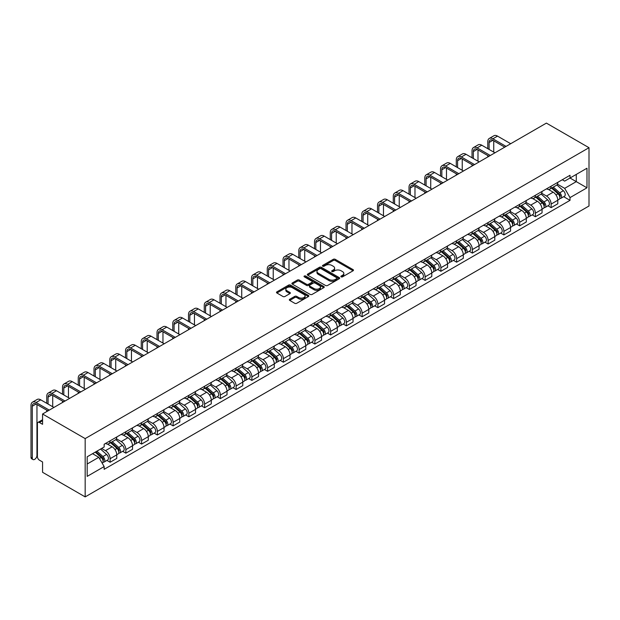 <?xml version="1.0" encoding="UTF-8"?>
<svg xmlns="http://www.w3.org/2000/svg" width="620" height="620" viewBox="0 0 620 620"><rect width="100%" height="100%" fill="white"/><g stroke="black" fill="none" stroke-linecap="round" stroke-linejoin="round"><path stroke-width="0.93" d="M341.155 276.846A0.984 0.566 0 0 0 342.542 276.846L353.067 270.769A1.403 0.806 0 0 0 353.478 270.196A1.403 0.806 0 0 0 353.067 269.623L335.234 259.323A1.403 0.806 0 0 0 333.25 259.323L322.718 265.406A0.984 0.566 0 0 0 322.431 265.802A0.984 0.566 0 0 0 322.718 266.205A0.984 0.566 0 0 0 324.105 266.205L325.469 265.414A4.487 2.588 0 0 1 331.808 265.414L333.297 266.274A4.487 2.588 0 0 1 334.614 268.111A4.487 2.588 0 0 1 333.297 269.94L331.933 270.723A0.984 0.566 0 0 0 331.646 271.126A0.984 0.566 0 0 0 331.933 271.529A0.984 0.566 0 0 0 333.32 271.529L334.684 270.738A4.487 2.588 0 0 1 341.031 270.738L342.511 271.599A4.487 2.588 0 0 1 343.829 273.428A4.487 2.588 0 0 1 342.511 275.257L341.155 276.047A0.984 0.566 0 0 0 340.868 276.45A0.984 0.566 0 0 0 341.155 276.846L341.155 276.047M289.742 299.266A1.403 0.806 0 0 0 289.331 299.832A1.403 0.806 0 0 0 289.742 300.406L294.748 303.296A1.403 0.806 0 0 0 296.724 303.296L308.419 296.546A1.403 0.806 0 0 0 308.83 295.972A1.403 0.806 0 0 0 308.419 295.399L290.586 285.099A1.403 0.806 0 0 0 288.602 285.099L276.908 291.849A1.403 0.806 0 0 0 276.497 292.423A1.403 0.806 0 0 0 276.908 292.997L282.953 296.492A1.403 0.806 0 0 0 284.937 296.492L289.935 293.601A1.403 0.806 0 0 0 290.346 293.028A1.403 0.806 0 0 0 289.935 292.454L286.944 290.726A3.751 2.162 0 0 1 285.843 289.191A3.751 2.162 0 0 1 288.161 287.192A3.751 2.162 0 0 1 292.245 287.665L303.986 294.446A3.751 2.162 0 0 1 305.087 295.972A3.751 2.162 0 0 1 302.769 297.972A3.751 2.162 0 0 1 298.685 297.507L296.724 296.376A1.403 0.806 0 0 0 294.748 296.376L289.742 299.266L289.742 300.406M85.173 438.596L42.563 413.997L546.39 123.109L589 147.707L85.173 438.596L85.173 496.891L589 206.003L589 147.707M325.57 285.502A1.403 0.806 0 0 0 327.546 285.502L339.241 278.752A1.403 0.806 0 0 0 339.651 278.178A1.403 0.806 0 0 0 339.241 277.605L321.408 267.305A1.403 0.806 0 0 0 319.424 267.305L307.729 274.055A1.403 0.806 0 0 0 307.319 274.629A1.403 0.806 0 0 0 307.729 275.203L325.57 285.502M304.699 277.062A0.984 0.566 0 0 1 305.699 277.194L305.699 276.032L323.834 286.502A1.403 0.806 0 0 1 324.245 287.076A1.403 0.806 0 0 1 323.834 287.649L312.139 294.399A1.403 0.806 0 0 1 310.155 294.399L292.315 284.099L297.321 281.232L297.321 280.07L292.315 282.953A1.403 0.806 0 0 0 291.904 283.526A1.403 0.806 0 0 0 292.315 284.099L292.315 282.953M297.321 281.232A1.403 0.806 0 0 1 299.305 281.232L299.305 280.07A1.403 0.806 0 0 0 297.321 280.07M299.305 280.07L306.536 284.247A1.403 0.806 0 0 0 308.52 284.247L311.844 282.325A1.403 0.806 0 0 0 312.255 281.751A1.403 0.806 0 0 0 311.844 281.185L304.312 276.83A0.984 0.566 0 0 1 304.025 276.435A0.984 0.566 0 0 1 304.629 275.908A0.984 0.566 0 0 1 305.699 276.032M42.563 413.997L42.563 424.312L39.432 422.507A2.852 1.651 -120 0 0 38.006 422.367A2.852 1.651 -120 0 0 37.409 423.669L37.409 456.669A2.852 1.651 -120 0 0 39.432 460.164L42.563 461.97L42.563 472.293L85.173 496.891M551.134 186.186A6.572 3.79 60 0 1 549.777 189.131L556.442 185.287A6.572 3.79 -120 0 0 557.798 182.334M541.679 193.254L546.491 196.036A6.572 3.79 60 0 1 551.134 204.081L557.798 200.237A6.572 3.79 -120 0 0 553.156 192.192L548.39 189.433M557.798 200.237L557.798 203.786L551.134 207.638L547.941 205.794M549.777 189.131A6.572 3.79 60 0 1 546.546 188.837M551.134 204.081L551.134 207.638M535.386 195.277A6.572 3.79 60 0 1 534.029 198.23L540.687 194.378A6.572 3.79 -120 0 0 542.05 191.433M532.192 214.884L535.386 216.729L542.05 212.885L542.05 209.328A6.572 3.79 -120 0 0 537.408 201.283L532.634 198.532M534.029 198.23A6.572 3.79 60 0 1 530.79 197.927M525.931 202.353L530.743 205.127A6.572 3.79 60 0 1 535.386 213.172L535.386 216.729M519.638 204.375A6.572 3.79 60 0 1 518.274 207.32L524.939 203.476A6.572 3.79 -120 0 0 526.295 200.524M516.437 223.983L519.638 225.827L526.303 221.976L526.303 218.418A6.572 3.79 -120 0 0 521.653 210.374L516.886 207.623M518.274 207.32A6.572 3.79 60 0 1 515.042 207.026M510.175 211.443L514.988 214.226A6.572 3.79 60 0 1 519.638 222.27L519.638 225.827M503.882 213.466A6.572 3.79 60 0 1 502.525 216.411L509.19 212.567A6.572 3.79 -120 0 0 510.547 209.622M500.689 233.074L503.882 234.918L510.547 231.074L510.547 227.517A6.572 3.79 -120 0 0 505.904 219.472L501.131 216.713M502.525 216.411A6.572 3.79 60 0 1 499.294 216.117M494.427 220.542L499.239 223.316A6.572 3.79 60 0 1 503.882 231.361L503.882 234.918M488.134 222.557A6.572 3.79 60 0 1 486.77 225.51L493.435 221.658A6.572 3.79 -120 0 0 494.799 218.713M484.941 242.164L488.134 244.009L494.799 240.165L494.799 236.608A6.572 3.79 -120 0 0 490.149 228.563L485.382 225.812M486.77 225.51A6.572 3.79 60 0 1 483.538 225.215M478.679 229.633L483.492 232.415A6.572 3.79 60 0 1 488.134 240.459L488.134 244.009M472.378 231.655A6.572 3.79 60 0 1 471.022 234.6L477.687 230.756A6.572 3.79 -120 0 0 479.043 227.804M469.185 251.263L472.386 253.107L479.043 249.256L479.043 245.706A6.572 3.79 -120 0 0 474.401 237.662L469.635 234.903M471.022 234.6A6.572 3.79 60 0 1 467.79 234.306M462.923 238.723L467.736 241.506A6.572 3.79 60 0 1 472.386 249.55L472.386 253.107M456.63 240.746A6.572 3.79 60 0 1 455.274 243.699L461.931 239.847A6.572 3.79 -120 0 0 463.295 236.902M453.437 260.353L456.63 262.198L463.295 258.354L463.295 254.797A6.572 3.79 -120 0 0 458.653 246.752L453.879 244.001M455.274 243.699A6.572 3.79 60 0 1 452.034 243.397M447.175 247.822L451.988 250.596A6.572 3.79 60 0 1 456.63 258.641L456.63 262.198M440.882 249.845A6.572 3.79 60 0 1 439.518 252.79L446.183 248.946A6.572 3.79 -120 0 0 447.547 245.993M437.681 269.452L440.882 271.297L447.547 267.445L447.547 263.887A6.572 3.79 -120 0 0 442.897 255.843L438.131 253.092M439.518 252.79A6.572 3.79 60 0 1 436.286 252.495M431.419 256.913L436.232 259.695A6.572 3.79 60 0 1 440.882 267.739L440.882 271.297M425.126 258.935A6.572 3.79 60 0 1 423.77 261.88L430.435 258.036A6.572 3.79 -120 0 0 431.791 255.091M421.933 278.543L425.126 280.387L431.791 276.543L431.791 272.986A6.572 3.79 -120 0 0 427.149 264.942L422.375 262.183M423.77 261.88A6.572 3.79 60 0 1 420.538 261.586M415.671 266.011L420.484 268.786A6.572 3.79 60 0 1 425.126 276.83L425.126 280.387M409.378 268.026A6.572 3.79 60 0 1 408.014 270.979L414.679 267.127A6.572 3.79 -120 0 0 416.043 264.182M406.185 287.633L409.378 289.478L416.043 285.634L416.043 282.077A6.572 3.79 -120 0 0 411.401 274.032L406.627 271.281M408.014 270.979A6.572 3.79 60 0 1 404.782 270.684M399.923 275.102L404.736 277.884A6.572 3.79 60 0 1 409.378 285.928L409.378 289.478M393.63 277.125A6.572 3.79 60 0 1 392.266 280.07L398.931 276.226A6.572 3.79 -120 0 0 400.288 273.273M390.429 296.732L393.63 298.577L400.288 294.725L400.288 291.168A6.572 3.79 -120 0 0 395.645 283.123L390.879 280.372M392.266 280.07A6.572 3.79 60 0 1 389.035 279.775M384.168 284.192L388.98 286.975A6.572 3.79 60 0 1 393.63 295.019L393.63 298.577M377.875 286.215A6.572 3.79 60 0 1 376.518 289.168L383.175 285.316A6.572 3.79 -120 0 0 384.54 282.371M374.681 305.823L377.875 307.667L384.54 303.823L384.54 300.266A6.572 3.79 -120 0 0 379.897 292.221L375.123 289.47M376.518 289.168A6.572 3.79 60 0 1 373.279 288.866M368.42 293.291L373.232 296.065A6.572 3.79 60 0 1 377.875 304.11L377.875 307.667M362.127 295.314A6.572 3.79 60 0 1 360.762 298.259L367.428 294.415A6.572 3.79 -120 0 0 368.792 291.462M358.933 314.921L362.127 316.766L368.792 312.914L368.792 309.357A6.572 3.79 -120 0 0 364.142 301.312L359.375 298.561M360.762 298.259A6.572 3.79 60 0 1 357.531 297.964M352.664 302.382L357.476 305.164A6.572 3.79 60 0 1 362.127 313.209L362.127 316.766M346.371 304.404A6.572 3.79 60 0 1 345.014 307.349L351.679 303.506A6.572 3.79 -120 0 0 353.036 300.553M343.178 324.012L346.371 325.856L353.036 322.005L353.036 318.455A6.572 3.79 -120 0 0 348.394 310.411L343.62 307.652M345.014 307.349A6.572 3.79 60 0 1 341.783 307.055M336.916 311.48L341.728 314.255A6.572 3.79 60 0 1 346.371 322.299L346.371 325.856M330.623 313.495A6.572 3.79 60 0 1 329.259 316.448L335.924 312.596A6.572 3.79 -120 0 0 337.288 309.651M327.43 333.103L330.623 334.947L337.288 331.103L337.288 327.546A6.572 3.79 -120 0 0 332.646 319.502L327.872 316.75M329.259 316.448A6.572 3.79 60 0 1 326.027 316.154M321.168 320.571L325.981 323.346A6.572 3.79 60 0 1 330.623 331.39L330.623 334.947M314.875 322.594A6.572 3.79 60 0 1 313.511 325.539L320.176 321.695A6.572 3.79 -120 0 0 321.532 318.742M311.674 342.201L314.875 344.046L321.532 340.194L321.532 336.637A6.572 3.79 -120 0 0 316.89 328.592L312.124 325.841M313.511 325.539A6.572 3.79 60 0 1 310.279 325.244M305.412 329.662L310.225 332.444A6.572 3.79 60 0 1 314.875 340.488L314.875 344.046M299.119 331.685A6.572 3.79 60 0 1 297.763 334.637L304.428 330.786A6.572 3.79 -120 0 0 305.784 327.841M295.926 351.292L299.119 353.137L305.784 349.293L305.784 345.735A6.572 3.79 -120 0 0 301.142 337.691L296.368 334.932M297.763 334.637A6.572 3.79 60 0 1 294.523 334.335M289.664 338.76L294.477 341.535A6.572 3.79 60 0 1 299.119 349.579L299.119 353.137M283.371 340.775A6.572 3.79 60 0 1 282.007 343.728L288.672 339.876A6.572 3.79 -120 0 0 290.036 336.931M280.178 360.383L283.371 362.227L290.036 358.383L290.036 354.826A6.572 3.79 -120 0 0 285.386 346.781L280.62 344.03M282.007 343.728A6.572 3.79 60 0 1 278.775 343.433M273.916 347.851L278.729 350.633A6.572 3.79 60 0 1 283.371 358.678L283.371 362.227M267.615 349.874A6.572 3.79 60 0 1 266.259 352.819L272.924 348.975A6.572 3.79 -120 0 0 274.28 346.022M264.422 369.481L267.615 371.326L274.28 367.474L274.28 363.925A6.572 3.79 -120 0 0 269.638 355.88L264.872 353.121M266.259 352.819A6.572 3.79 60 0 1 263.027 352.524M258.16 356.942L262.973 359.724A6.572 3.79 60 0 1 267.615 367.769L267.615 371.326M251.867 358.965A6.572 3.79 60 0 1 250.511 361.917L257.168 358.065A6.572 3.79 -120 0 0 258.532 355.121M248.674 378.572L251.867 380.417L258.532 376.572L258.532 373.015A6.572 3.79 -120 0 0 253.89 364.971L249.116 362.219M250.511 361.917A6.572 3.79 60 0 1 247.272 361.615M242.412 366.04L247.225 368.815A6.572 3.79 60 0 1 251.867 376.859L251.867 380.417M236.119 368.063A6.572 3.79 60 0 1 234.755 371.008L241.42 367.164A6.572 3.79 -120 0 0 242.776 364.211M232.919 387.671L236.119 389.515L242.784 385.663L242.784 382.106A6.572 3.79 -120 0 0 238.134 374.062L233.368 371.31M234.755 371.008A6.572 3.79 60 0 1 231.524 370.714M226.656 375.131L231.469 377.913A6.572 3.79 60 0 1 236.119 385.958L236.119 389.515M220.363 377.154A6.572 3.79 60 0 1 219.007 380.099L225.672 376.255A6.572 3.79 -120 0 0 227.029 373.31M217.171 396.761L220.363 398.606L227.029 394.762L227.029 391.204A6.572 3.79 -120 0 0 222.386 383.16L217.612 380.401M219.007 380.099A6.572 3.79 60 0 1 215.776 379.804M210.909 384.229L215.721 387.004A6.572 3.79 60 0 1 220.363 395.048L220.363 398.606M204.615 386.245A6.572 3.79 60 0 1 203.251 389.197L209.917 385.346A6.572 3.79 -120 0 0 211.281 382.401M201.422 405.852L204.615 407.696L211.281 403.853L211.281 400.295A6.572 3.79 -120 0 0 206.631 392.251L201.864 389.5M203.251 389.197A6.572 3.79 60 0 1 200.02 388.903M195.161 393.32L199.973 396.103A6.572 3.79 60 0 1 204.615 404.147L204.615 407.696M188.86 395.343A6.572 3.79 60 0 1 187.504 398.288L194.168 394.444A6.572 3.79 -120 0 0 195.525 391.491M185.667 414.95L188.86 416.795L195.525 412.943L195.525 409.394A6.572 3.79 -120 0 0 190.883 401.349L186.116 398.59M187.504 398.288A6.572 3.79 60 0 1 184.272 397.993M179.405 402.411L184.218 405.193A6.572 3.79 60 0 1 188.86 413.238L188.86 416.795M173.112 404.434A6.572 3.79 60 0 1 171.756 407.387L178.413 403.535A6.572 3.79 -120 0 0 179.777 400.59M169.919 424.041L173.112 425.886L179.777 422.042L179.777 418.485A6.572 3.79 -120 0 0 175.135 410.44L170.361 407.689M171.756 407.387A6.572 3.79 60 0 1 168.516 407.084M163.657 411.51L168.47 414.284A6.572 3.79 60 0 1 173.112 422.329L173.112 425.886M157.364 413.532A6.572 3.79 60 0 1 156 416.477L162.665 412.633A6.572 3.79 -120 0 0 164.029 409.68M154.163 433.14L157.364 434.984L164.029 431.132L164.029 427.575A6.572 3.79 -120 0 0 159.379 419.531L154.613 416.779M156 416.477A6.572 3.79 60 0 1 152.768 416.183M147.901 420.6L152.714 423.382A6.572 3.79 60 0 1 157.364 431.427L157.364 434.984M141.608 422.623A6.572 3.79 60 0 1 140.252 425.568L146.917 421.724A6.572 3.79 -120 0 0 148.273 418.779M138.415 442.231L141.608 444.075L148.273 440.231L148.273 436.674A6.572 3.79 -120 0 0 143.631 428.629L138.857 425.87M140.252 425.568A6.572 3.79 60 0 1 137.02 425.274M132.153 429.699L136.966 432.473A6.572 3.79 60 0 1 141.608 440.518L141.608 444.075M125.86 431.714A6.572 3.79 60 0 1 124.496 434.667L131.161 430.815A6.572 3.79 -120 0 0 132.525 427.87M122.667 451.321L125.86 453.166L132.525 449.322L132.525 445.764A6.572 3.79 -120 0 0 127.875 437.72L123.109 434.969M124.496 434.667A6.572 3.79 60 0 1 121.264 434.372M116.405 438.789L121.218 441.572A6.572 3.79 60 0 1 125.86 449.616L125.86 453.166M110.112 440.812A6.572 3.79 60 0 1 108.748 443.757L115.413 439.913A6.572 3.79 -120 0 0 116.769 436.961M106.911 460.42L110.112 462.264L116.769 458.413L116.769 454.863A6.572 3.79 -120 0 0 112.127 446.811L107.361 444.06M108.748 443.757A6.572 3.79 60 0 1 105.516 443.463M101.626 448.446L105.462 450.663A6.572 3.79 60 0 1 110.112 458.707L110.112 462.264M562.293 179.746L564.665 181.11L586.977 168.229L576.275 174.406L576.275 181.637L564.665 188.341L557.434 184.163M87.188 464.008L98.797 457.304L104.152 466.573L87.188 476.369L87.188 456.785L104.152 446.989L104.152 444.253L570.02 175.282L570.02 178.025L586.977 187.814L570.02 197.609L564.665 188.341M586.977 168.229L586.977 187.814M104.152 466.573L104.152 469.317L570.02 200.353L570.02 197.609M98.797 457.304L92.543 453.693M563.696 196.695L570.02 200.353M341.543 276.985L342.511 276.427A4.487 2.588 0 0 0 343.829 274.598L343.829 273.428M334.614 268.111L334.614 269.274A4.487 2.588 0 0 1 333.297 271.103L332.328 271.669M353.067 269.623L353.067 270.769L335.234 260.493A1.403 0.806 0 0 0 333.25 260.493L323.113 266.344M339.225 278.76L321.408 268.476A1.403 0.806 0 0 0 319.424 268.476L307.745 275.21M336.769 278.582A0.984 0.566 0 0 0 337.055 278.178A0.984 0.566 0 0 0 336.769 277.776L321.106 268.739A0.984 0.566 0 0 0 319.719 268.739L318.285 269.568A4.487 2.588 0 0 0 316.967 271.397A4.487 2.588 0 0 0 318.285 273.226L328.988 279.411A4.487 2.588 0 0 0 335.327 279.411L336.769 278.582L336.769 279.744A0.984 0.566 0 0 0 337.055 279.341L337.055 278.178M316.967 271.397L316.967 272.56A4.487 2.588 0 0 0 318.285 274.397L318.285 273.226M336.769 279.744L335.327 280.573A4.487 2.588 0 0 1 328.988 280.573L318.285 274.397M299.305 281.232L306.536 285.409A1.403 0.806 0 0 0 308.52 285.409L311.844 283.495A1.403 0.806 0 0 0 312.255 282.922L312.255 281.751M305.699 277.194L323.81 287.657M314.046 288.579A3.751 2.162 0 0 0 318.13 289.044A3.751 2.162 0 0 0 320.447 287.045A3.751 2.162 0 0 0 319.346 285.518L315.208 283.131A1.403 0.806 0 0 0 313.232 283.131L309.907 285.045A1.403 0.806 0 0 0 309.496 285.619A1.403 0.806 0 0 0 309.907 286.192L314.046 288.579L314.046 289.742A3.751 2.162 0 0 0 318.13 290.214A3.751 2.162 0 0 0 320.447 288.215L320.447 287.045M309.496 285.619L309.496 286.781A1.403 0.806 0 0 0 309.907 287.354L309.907 286.192M314.046 289.742L309.907 287.354M305.087 295.972L305.087 297.135A3.751 2.162 0 0 1 302.769 299.142A3.751 2.162 0 0 1 298.685 298.67L296.724 297.538A1.403 0.806 0 0 0 294.748 297.538L289.757 300.421M285.843 289.191L285.843 290.362A3.751 2.162 0 0 0 286.944 291.888L286.944 290.726M289.935 292.454L289.935 293.601L286.944 291.888M308.419 295.399L308.419 296.546L290.586 286.269A1.403 0.806 0 0 0 288.602 286.269L276.923 293.012M551.591 188.085L558.008 193.812A3.573 2.062 60 0 1 559.132 199.33L557.798 200.097M551.761 188.24L554.784 189.983M552.242 187.713L559.38 194.083A1.713 0.992 60 0 1 559.922 196.734A1.713 0.992 60 0 1 559.767 196.796M553.311 187.093L559.728 192.82A3.573 2.062 60 0 1 560.844 198.338A3.573 2.062 60 0 1 559.767 198.454M556.884 184.946L563.363 190.72A3.573 2.062 60 0 1 564.479 196.245L560.844 198.338M489.095 149.428L489.095 142.492A5.355 3.092 60 0 1 490.203 140.042A5.355 3.092 60 0 1 492.877 140.306L504.742 147.157M510.702 143.716L497.527 136.113A7.208 4.162 -120 0 0 493.915 135.757L489.273 138.438A7.208 4.162 -120 0 0 487.777 141.74L487.777 148.676M506.052 146.398L492.877 138.795A7.208 4.162 -120 0 0 489.273 138.438M487.777 155.55L487.777 156.953M493.737 152.109L493.737 140.802M535.843 197.175L542.26 202.903A3.573 2.062 60 0 1 543.384 208.429L542.05 209.196M536.013 197.331L539.036 199.074M536.486 196.804L543.632 203.174A1.713 0.992 60 0 1 544.166 205.825A1.713 0.992 60 0 1 544.011 205.887M537.556 196.191L543.972 201.919A3.573 2.062 60 0 1 545.096 207.437A3.573 2.062 60 0 1 544.019 207.553M541.136 194.037L547.607 199.818A3.573 2.062 60 0 1 548.731 205.336L545.096 207.437M520.087 206.274L526.512 212.001A3.573 2.062 60 0 1 527.628 217.519L526.295 218.287M520.257 206.421L523.28 208.165M520.738 205.902L527.884 212.272A1.713 0.992 60 0 1 528.418 214.923A1.713 0.992 60 0 1 528.263 214.985M521.808 205.282L528.225 211.009A3.573 2.062 60 0 1 529.348 216.527A3.573 2.062 60 0 1 528.271 216.644M525.388 203.135L531.859 208.909A3.573 2.062 60 0 1 532.983 214.427L529.348 216.527M473.339 158.526L473.339 151.59A5.355 3.092 60 0 1 474.447 149.133A5.355 3.092 60 0 1 477.129 149.405L488.994 156.248M494.946 152.815L481.771 145.204A7.208 4.162 -120 0 0 478.167 144.847L473.525 147.529A7.208 4.162 -120 0 0 472.029 150.831L472.029 157.767M490.304 155.496L477.129 147.886A7.208 4.162 -120 0 0 473.525 147.529M472.029 164.649L472.029 166.044M477.989 161.208L477.989 149.9M457.591 167.617L457.591 160.681A5.355 3.092 60 0 1 458.699 158.232A5.355 3.092 60 0 1 461.373 158.495L473.238 165.346M479.198 161.905L466.023 154.295A7.208 4.162 -120 0 0 462.419 153.938L457.769 156.62A7.208 4.162 -120 0 0 456.281 159.921L456.281 166.858M474.556 164.587L461.373 156.976A7.208 4.162 -120 0 0 457.769 156.62M456.281 173.74L456.281 175.135M462.233 170.299L462.233 158.991M504.339 215.365L510.756 221.092A3.573 2.062 60 0 1 511.88 226.61L510.547 227.385M504.51 215.52L507.532 217.263M504.99 214.993L512.128 221.363A1.713 0.992 60 0 1 512.67 224.014A1.713 0.992 60 0 1 512.507 224.076M506.06 214.373L512.476 220.1A3.573 2.062 60 0 1 513.593 225.626A3.573 2.062 60 0 1 512.515 225.734M509.632 212.226L516.111 218.008A3.573 2.062 60 0 1 517.227 223.526L513.593 225.626M488.591 224.463L495.008 230.19A3.573 2.062 60 0 1 496.124 235.708L494.799 236.476M488.762 224.611L491.776 226.354M489.234 224.083L496.38 230.462A1.713 0.992 60 0 1 496.914 233.112A1.713 0.992 60 0 1 496.76 233.174M490.304 223.471L496.721 229.199A3.573 2.062 60 0 1 497.845 234.717A3.573 2.062 60 0 1 496.767 234.833M493.884 221.317L500.356 227.098A3.573 2.062 60 0 1 501.479 232.616L497.845 234.717M472.835 233.554L479.252 239.281A3.573 2.062 60 0 1 480.376 244.799L479.043 245.567M473.006 233.709L476.028 235.453M473.486 233.182L480.624 239.553A1.713 0.992 60 0 1 481.167 242.203A1.713 0.992 60 0 1 481.012 242.265M474.556 232.562L480.973 238.289A3.573 2.062 60 0 1 482.096 243.807A3.573 2.062 60 0 1 481.012 243.924M478.136 230.415L484.607 236.189A3.573 2.062 60 0 1 485.731 241.715L482.096 243.807M441.835 176.716L441.835 169.772A5.355 3.092 60 0 1 442.951 167.323A5.355 3.092 60 0 1 445.625 167.586L457.49 174.437M463.442 170.996L450.267 163.393A7.208 4.162 -120 0 0 446.664 163.037L442.021 165.718A7.208 4.162 -120 0 0 440.525 169.02L440.525 175.956M458.8 173.678L445.625 166.075A7.208 4.162 -120 0 0 442.021 165.718M440.525 182.83L440.525 184.233M446.485 179.397L446.485 168.082M426.087 185.806L426.087 178.87A5.355 3.092 60 0 1 427.196 176.421A5.355 3.092 60 0 1 429.877 176.684L441.735 183.536M447.694 180.095L434.519 172.484A7.208 4.162 -120 0 0 430.916 172.127L426.265 174.809A7.208 4.162 -120 0 0 424.778 178.111L424.778 185.047M443.052 182.776L429.877 175.166A7.208 4.162 -120 0 0 426.265 174.809M424.778 191.929L424.778 193.324M430.729 188.488L430.729 177.18M410.339 194.897L410.339 187.961A5.355 3.092 60 0 1 411.447 185.512A5.355 3.092 60 0 1 414.121 185.775L425.986 192.626M431.946 189.185L418.771 181.583A7.208 4.162 -120 0 0 415.16 181.226L410.518 183.908A7.208 4.162 -120 0 0 409.022 187.201L409.022 194.145M427.296 191.867L414.121 184.264A7.208 4.162 -120 0 0 410.518 183.908M409.022 201.019L409.022 202.422M414.982 197.578L414.982 186.271M457.087 242.645L463.504 248.372A3.573 2.062 60 0 1 464.628 253.898L463.295 254.665M457.258 242.8L460.28 244.544M457.731 242.273L464.876 248.643A1.713 0.992 60 0 1 465.411 251.294A1.713 0.992 60 0 1 465.256 251.356M458.8 241.653L465.225 247.38A3.573 2.062 60 0 1 466.341 252.906A3.573 2.062 60 0 1 465.264 253.022M462.381 239.506L468.86 245.287A3.573 2.062 60 0 1 469.975 250.806L466.341 252.906M394.584 203.996L394.584 197.059A5.355 3.092 60 0 1 395.692 194.602A5.355 3.092 60 0 1 398.373 194.874L410.239 201.717M416.19 198.284L403.015 190.673A7.208 4.162 -120 0 0 399.412 190.317L394.769 192.998A7.208 4.162 -120 0 0 393.274 196.3L393.274 203.236M411.548 200.965L398.373 193.355A7.208 4.162 -120 0 0 394.769 192.998M393.274 210.118L393.274 211.513M399.233 206.677L399.233 195.37M441.332 251.743L447.756 257.471A3.573 2.062 60 0 1 448.872 262.988L447.539 263.756M441.502 251.891L444.525 253.634M441.982 251.371L449.128 257.742A1.713 0.992 60 0 1 449.663 260.392A1.713 0.992 60 0 1 449.508 260.454M443.052 250.751L449.469 256.478A3.573 2.062 60 0 1 450.593 261.997A3.573 2.062 60 0 1 449.515 262.113M446.632 248.604L453.104 254.378A3.573 2.062 60 0 1 454.228 259.896L450.593 261.997M378.836 213.086L378.836 206.15A5.355 3.092 60 0 1 379.944 203.701A5.355 3.092 60 0 1 382.618 203.965L394.483 210.815M400.443 207.374L387.267 199.764A7.208 4.162 -120 0 0 383.664 199.408L379.014 202.089A7.208 4.162 -120 0 0 377.526 205.391L377.526 212.327M395.8 210.056L382.618 202.446A7.208 4.162 -120 0 0 379.014 202.089M377.526 219.209L377.526 220.604M383.478 215.768L383.478 204.46M425.584 260.834L432 266.561A3.573 2.062 60 0 1 433.124 272.079L431.791 272.854M425.754 260.989L428.776 262.733M426.235 260.462L433.372 266.833A1.713 0.992 60 0 1 433.915 269.483A1.713 0.992 60 0 1 433.752 269.545M427.304 259.842L433.721 265.569A3.573 2.062 60 0 1 434.837 271.095A3.573 2.062 60 0 1 433.76 271.204M430.877 257.695L437.356 263.469A3.573 2.062 60 0 1 438.472 268.995L434.837 271.095M363.088 222.177L363.088 215.241A5.355 3.092 60 0 1 364.196 212.792A5.355 3.092 60 0 1 366.87 213.055L378.735 219.906M384.695 216.465L371.512 208.863A7.208 4.162 -120 0 0 367.908 208.506L363.266 211.188A7.208 4.162 -120 0 0 361.77 214.489L361.77 221.425M380.045 219.147L366.87 211.544A7.208 4.162 -120 0 0 363.266 211.188M361.77 228.299L361.77 229.702M367.73 224.858L367.73 213.551M409.836 269.933L416.253 275.66A3.573 2.062 60 0 1 417.368 281.178L416.043 281.945M410.006 270.08L413.021 271.824M410.479 269.553L417.624 275.931A1.713 0.992 60 0 1 418.159 278.574A1.713 0.992 60 0 1 418.004 278.636M411.548 268.94L417.965 274.668A3.573 2.062 60 0 1 419.089 280.186A3.573 2.062 60 0 1 418.012 280.302M415.129 266.786L421.6 272.567A3.573 2.062 60 0 1 422.724 278.086L419.089 280.186M347.332 231.276L347.332 224.339A5.355 3.092 60 0 1 348.44 221.89A5.355 3.092 60 0 1 351.122 222.154L362.979 229.005M368.939 225.564L355.764 217.953A7.208 4.162 -120 0 0 352.16 217.597L347.51 220.278A7.208 4.162 -120 0 0 346.022 223.58L346.022 230.516M364.297 228.245L351.122 220.635A7.208 4.162 -120 0 0 347.51 220.278M346.022 237.398L346.022 238.793M351.974 233.957L351.974 222.65M394.08 279.023L400.497 284.751A3.573 2.062 60 0 1 401.621 290.269L400.288 291.036M394.25 279.171L397.273 280.922M394.731 278.651L401.868 285.022A1.713 0.992 60 0 1 402.411 287.672A1.713 0.992 60 0 1 402.256 287.734M395.8 278.031L402.217 283.758A3.573 2.062 60 0 1 403.341 289.276A3.573 2.062 60 0 1 402.256 289.393M399.381 275.885L405.852 281.658A3.573 2.062 60 0 1 406.976 287.184L403.341 289.276M378.332 288.114L384.749 293.841A3.573 2.062 60 0 1 385.873 299.367L384.54 300.134M378.502 288.269L381.525 290.013M378.975 287.742L386.121 294.113A1.713 0.992 60 0 1 386.655 296.763A1.713 0.992 60 0 1 386.5 296.825M380.045 287.122L386.469 292.849A3.573 2.062 60 0 1 387.585 298.375A3.573 2.062 60 0 1 386.508 298.483M383.625 284.975L390.104 290.757A3.573 2.062 60 0 1 391.22 296.275L387.585 298.375M362.584 297.213L369.001 302.94A3.573 2.062 60 0 1 370.117 308.458L368.784 309.225M362.747 297.36L365.769 299.103M363.227 296.833L370.373 303.211A1.713 0.992 60 0 1 370.907 305.862A1.713 0.992 60 0 1 370.752 305.923M364.297 296.221L370.714 301.948A3.573 2.062 60 0 1 371.837 307.466A3.573 2.062 60 0 1 370.76 307.582M367.877 294.074L374.348 299.847A3.573 2.062 60 0 1 375.472 305.365L371.837 307.466M346.828 306.303L353.245 312.031A3.573 2.062 60 0 1 354.369 317.548L353.036 318.324M346.999 306.458L350.021 308.202M347.479 305.931L354.617 312.302A1.713 0.992 60 0 1 355.159 314.952A1.713 0.992 60 0 1 354.997 315.014M348.548 305.311L354.966 311.038A3.573 2.062 60 0 1 356.082 316.556A3.573 2.062 60 0 1 355.004 316.673M352.121 303.165L358.6 308.938A3.573 2.062 60 0 1 359.716 314.464L356.082 316.556M331.08 315.394L337.497 321.121A3.573 2.062 60 0 1 338.621 326.647L337.288 327.414M331.251 315.549L334.273 317.293M331.723 315.022L338.869 321.4A1.713 0.992 60 0 1 339.404 324.043A1.713 0.992 60 0 1 339.249 324.105M332.793 314.41L339.21 320.137A3.573 2.062 60 0 1 340.334 325.655A3.573 2.062 60 0 1 339.256 325.771M336.373 312.255L342.844 318.037A3.573 2.062 60 0 1 343.968 323.555L340.334 325.655M315.324 324.493L321.749 330.22A3.573 2.062 60 0 1 322.865 335.738L321.532 336.505M315.495 324.64L318.517 326.391M315.975 324.121L323.113 330.491A1.713 0.992 60 0 1 323.656 333.142A1.713 0.992 60 0 1 323.501 333.204M317.045 323.501L323.462 329.228A3.573 2.062 60 0 1 324.586 334.746A3.573 2.062 60 0 1 323.508 334.862M320.625 321.354L327.096 327.128A3.573 2.062 60 0 1 328.22 332.646L324.586 334.746M331.584 240.366L331.584 233.43A5.355 3.092 60 0 1 332.692 230.981A5.355 3.092 60 0 1 335.366 231.245L347.231 238.096M353.191 234.654L340.016 227.052A7.208 4.162 -120 0 0 336.404 226.688L331.762 229.369A7.208 4.162 -120 0 0 330.266 232.671L330.266 239.607M348.541 237.336L335.366 229.733A7.208 4.162 -120 0 0 331.762 229.369M330.266 246.489L330.266 247.892M336.226 243.048L336.226 231.74M315.828 249.465L315.828 242.529A5.355 3.092 60 0 1 316.936 240.072A5.355 3.092 60 0 1 319.618 240.343L331.483 247.186M337.435 243.753L324.26 236.142A7.208 4.162 -120 0 0 320.656 235.786L316.014 238.468A7.208 4.162 -120 0 0 314.518 241.769L314.518 248.705M332.793 246.435L319.618 238.824A7.208 4.162 -120 0 0 316.014 238.468M314.518 255.579L314.518 256.982M320.478 252.146L320.478 240.831M300.08 258.555L300.08 251.619A5.355 3.092 60 0 1 301.188 249.17A5.355 3.092 60 0 1 303.87 249.434L315.727 256.285M321.687 252.844L308.512 245.233A7.208 4.162 -120 0 0 304.908 244.877L300.258 247.558A7.208 4.162 -120 0 0 298.77 250.86L298.77 257.796M317.045 255.525L303.87 247.915A7.208 4.162 -120 0 0 300.258 247.558M298.77 264.678L298.77 266.073M304.722 261.237L304.722 249.93M284.332 267.646L284.332 260.71A5.355 3.092 60 0 1 285.44 258.261A5.355 3.092 60 0 1 288.114 258.524L299.979 265.376M305.939 261.935L292.756 254.332A7.208 4.162 -120 0 0 289.153 253.975L284.51 256.657A7.208 4.162 -120 0 0 283.014 259.958L283.014 266.894M301.289 264.616L288.114 257.013A7.208 4.162 -120 0 0 284.51 256.657M283.014 273.769L283.014 275.172M288.974 270.328L288.974 259.021M268.576 276.745L268.576 269.808A5.355 3.092 60 0 1 269.685 267.352A5.355 3.092 60 0 1 272.366 267.623L284.231 274.466M290.183 271.033L277.008 263.423A7.208 4.162 -120 0 0 273.404 263.066L268.762 265.748A7.208 4.162 -120 0 0 267.267 269.049L267.267 275.985M285.541 273.714L272.366 266.104A7.208 4.162 -120 0 0 268.762 265.748M267.267 282.867L267.267 284.262M273.226 279.426L273.226 268.119M252.828 285.836L252.828 278.899A5.355 3.092 60 0 1 253.937 276.45A5.355 3.092 60 0 1 256.61 276.714L268.476 283.565M274.435 280.124L261.26 272.521A7.208 4.162 -120 0 0 257.649 272.157L253.006 274.838A7.208 4.162 -120 0 0 251.511 278.14L251.511 285.076M269.793 282.805L256.61 275.203A7.208 4.162 -120 0 0 253.006 274.838M251.511 291.958L251.511 293.353M257.471 288.517L257.471 277.21M299.576 333.583L305.993 339.31A3.573 2.062 60 0 1 307.117 344.836L305.784 345.603M299.747 333.738L302.769 335.482M300.227 333.211L307.365 339.582A1.713 0.992 60 0 1 307.9 342.232A1.713 0.992 60 0 1 307.745 342.294M301.289 332.591L307.714 338.319A3.573 2.062 60 0 1 308.83 343.844A3.573 2.062 60 0 1 307.753 343.953M304.87 330.445L311.349 336.226A3.573 2.062 60 0 1 312.464 341.744L308.83 343.844M237.072 294.934L237.072 287.998A5.355 3.092 60 0 1 238.188 285.541A5.355 3.092 60 0 1 240.862 285.804L252.728 292.656M258.679 289.214L245.504 281.612A7.208 4.162 -120 0 0 241.901 281.255L237.258 283.937A7.208 4.162 -120 0 0 235.763 287.238L235.763 294.175M254.037 291.896L240.862 284.293A7.208 4.162 -120 0 0 237.258 283.937M235.763 301.049L235.763 302.452M241.722 297.615L241.722 286.3M283.828 342.682L290.245 348.409A3.573 2.062 60 0 1 291.361 353.927L290.036 354.694M283.999 342.829L287.013 344.573M284.471 342.302L291.617 348.68A1.713 0.992 60 0 1 292.152 351.331A1.713 0.992 60 0 1 291.997 351.393M285.541 341.69L291.958 347.417A3.573 2.062 60 0 1 293.082 352.935A3.573 2.062 60 0 1 292.005 353.051M289.122 339.543L295.593 345.317A3.573 2.062 60 0 1 296.716 350.835L293.082 352.935M221.325 304.025L221.325 297.089A5.355 3.092 60 0 1 222.433 294.639A5.355 3.092 60 0 1 225.114 294.903L236.972 301.754M242.931 298.313L229.756 290.703A7.208 4.162 -120 0 0 226.153 290.346L221.503 293.028A7.208 4.162 -120 0 0 220.015 296.329L220.015 303.265M238.289 300.995L225.114 293.384A7.208 4.162 -120 0 0 221.503 293.028M220.015 310.147L220.015 311.542M225.967 306.706L225.967 295.399M268.072 351.772L274.49 357.5A3.573 2.062 60 0 1 275.613 363.018L274.28 363.793M268.243 351.928L271.265 353.671M268.724 351.401L275.861 357.771A1.713 0.992 60 0 1 276.404 360.422A1.713 0.992 60 0 1 276.249 360.483M269.793 350.781L276.21 356.508A3.573 2.062 60 0 1 277.326 362.026A3.573 2.062 60 0 1 276.249 362.142M273.366 348.634L279.845 354.408A3.573 2.062 60 0 1 280.961 359.933L277.326 362.026M205.577 313.115L205.577 306.179A5.355 3.092 60 0 1 206.685 303.73A5.355 3.092 60 0 1 209.358 303.994L221.224 310.845M227.184 307.404L214.001 299.801A7.208 4.162 -120 0 0 210.397 299.445L205.755 302.126A7.208 4.162 -120 0 0 204.259 305.428L204.259 312.364M222.534 310.085L209.358 302.483A7.208 4.162 -120 0 0 205.755 302.126M204.259 319.238L204.259 320.641M210.219 315.797L210.219 304.49M252.325 360.863L258.742 366.591A3.573 2.062 60 0 1 259.865 372.116L258.532 372.884M252.495 361.018L255.518 362.762M252.968 360.491L260.113 366.862A1.713 0.992 60 0 1 260.648 369.512A1.713 0.992 60 0 1 260.493 369.574M254.037 359.879L260.454 365.606A3.573 2.062 60 0 1 261.578 371.124A3.573 2.062 60 0 1 260.501 371.24M257.618 357.724L264.089 363.506A3.573 2.062 60 0 1 265.213 369.024L261.578 371.124M189.821 322.214L189.821 315.278A5.355 3.092 60 0 1 190.929 312.821A5.355 3.092 60 0 1 193.611 313.092L205.476 319.935M211.428 316.502L198.253 308.892A7.208 4.162 -120 0 0 194.649 308.535L190.007 311.217A7.208 4.162 -120 0 0 188.511 314.518L188.511 321.454M206.786 319.184L193.611 311.573A7.208 4.162 -120 0 0 190.007 311.217M188.511 328.337L188.511 329.731M194.471 324.896L194.471 313.588M236.569 369.962L242.994 375.689A3.573 2.062 60 0 1 244.11 381.207L242.776 381.974M236.739 370.109L239.762 371.853M237.22 369.59L244.365 375.96A1.713 0.992 60 0 1 244.9 378.611A1.713 0.992 60 0 1 244.745 378.673M238.289 368.97L244.706 374.697A3.573 2.062 60 0 1 245.83 380.215A3.573 2.062 60 0 1 244.753 380.331M241.87 366.823L248.341 372.597A3.573 2.062 60 0 1 249.465 378.115L245.83 380.215M174.073 331.305L174.073 324.369A5.355 3.092 60 0 1 175.181 321.92A5.355 3.092 60 0 1 177.855 322.183L189.72 329.034M195.68 325.593L182.505 317.983A7.208 4.162 -120 0 0 178.901 317.626L174.251 320.308A7.208 4.162 -120 0 0 172.763 323.609L172.763 330.545M191.037 328.274L177.855 320.664A7.208 4.162 -120 0 0 174.251 320.308M172.763 337.427L172.763 338.822M178.715 333.986L178.715 322.679M220.821 379.053L227.238 384.78A3.573 2.062 60 0 1 228.362 390.298L227.029 391.073M220.991 379.208L224.014 380.951M221.472 378.68L228.61 385.051A1.713 0.992 60 0 1 229.152 387.702A1.713 0.992 60 0 1 228.989 387.763M222.541 378.06L228.958 383.788A3.573 2.062 60 0 1 230.074 389.313A3.573 2.062 60 0 1 228.997 389.422M226.114 375.914L232.593 381.695A3.573 2.062 60 0 1 233.709 387.213L230.074 389.313M158.317 340.403L158.317 333.459A5.355 3.092 60 0 1 159.433 331.01A5.355 3.092 60 0 1 162.107 331.274L173.972 338.125M179.924 334.684L166.749 327.081A7.208 4.162 -120 0 0 163.145 326.724L158.503 329.406A7.208 4.162 -120 0 0 157.007 332.708L157.007 339.644M175.282 337.365L162.107 329.762A7.208 4.162 -120 0 0 158.503 329.406M157.007 346.518L157.007 347.921M162.967 343.085L162.967 331.77M205.073 388.151L211.49 393.878A3.573 2.062 60 0 1 212.606 399.396L211.281 400.164M205.243 388.298L208.258 390.042M205.716 387.771L212.862 394.149A1.713 0.992 60 0 1 213.396 396.8A1.713 0.992 60 0 1 213.241 396.862M206.786 387.159L213.203 392.886A3.573 2.062 60 0 1 214.326 398.404A3.573 2.062 60 0 1 213.249 398.521M210.366 385.005L216.837 390.786A3.573 2.062 60 0 1 217.961 396.304L214.326 398.404M142.569 349.494L142.569 342.558A5.355 3.092 60 0 1 143.677 340.109A5.355 3.092 60 0 1 146.359 340.372L158.216 347.223M164.176 343.782L151.001 336.172A7.208 4.162 -120 0 0 147.397 335.815L142.747 338.497A7.208 4.162 -120 0 0 141.259 341.798L141.259 348.735M159.534 346.464L146.359 338.853A7.208 4.162 -120 0 0 142.747 338.497M141.259 355.617L141.259 357.012M147.211 352.175L147.211 340.868M189.317 397.242L195.734 402.969A3.573 2.062 60 0 1 196.858 408.487L195.525 409.254M189.488 397.397L192.51 399.14M189.968 396.87L197.106 403.24A1.713 0.992 60 0 1 197.648 405.891A1.713 0.992 60 0 1 197.493 405.953M191.037 396.25L197.454 401.977A3.573 2.062 60 0 1 198.578 407.495A3.573 2.062 60 0 1 197.493 407.611M194.618 394.103L201.089 399.877A3.573 2.062 60 0 1 202.213 405.403L198.578 407.495M126.821 358.585L126.821 351.649A5.355 3.092 60 0 1 127.929 349.2A5.355 3.092 60 0 1 130.603 349.463L142.468 356.314M148.428 352.873L135.253 345.27A7.208 4.162 -120 0 0 131.642 344.914L126.999 347.595A7.208 4.162 -120 0 0 125.504 350.889L125.504 357.833M143.778 355.554L130.603 347.952A7.208 4.162 -120 0 0 126.999 347.595M125.504 364.707L125.504 366.11M131.463 361.266L131.463 349.959M173.569 406.332L179.986 412.06A3.573 2.062 60 0 1 181.11 417.586L179.777 418.353M173.74 406.488L176.762 408.231M174.212 405.961L181.358 412.331A1.713 0.992 60 0 1 181.892 414.982A1.713 0.992 60 0 1 181.738 415.043M175.282 405.348L181.707 411.068A3.573 2.062 60 0 1 182.823 416.594A3.573 2.062 60 0 1 181.745 416.71M178.862 403.194L185.341 408.975A3.573 2.062 60 0 1 186.457 414.493L182.823 416.594M111.065 367.683L111.065 360.747A5.355 3.092 60 0 1 112.174 358.29A5.355 3.092 60 0 1 114.855 358.562L126.72 365.405M132.672 361.971L119.497 354.361A7.208 4.162 -120 0 0 115.894 354.005L111.251 356.686A7.208 4.162 -120 0 0 109.756 359.988L109.756 366.924M128.03 364.653L114.855 357.043A7.208 4.162 -120 0 0 111.251 356.686M109.756 373.806L109.756 375.201M115.715 370.365L115.715 359.058M157.813 415.431L164.238 421.158A3.573 2.062 60 0 1 165.354 426.676L164.021 427.443M157.984 415.578L161.006 417.322M158.464 415.059L165.61 421.43A1.713 0.992 60 0 1 166.144 424.08A1.713 0.992 60 0 1 165.99 424.142M159.534 414.439L165.951 420.166A3.573 2.062 60 0 1 167.075 425.684A3.573 2.062 60 0 1 165.997 425.8M163.114 412.292L169.585 418.066A3.573 2.062 60 0 1 170.709 423.584L167.075 425.684M95.317 376.774L95.317 369.838A5.355 3.092 60 0 1 96.425 367.389A5.355 3.092 60 0 1 99.099 367.652L110.965 374.503M116.924 371.062L103.749 363.452A7.208 4.162 -120 0 0 100.145 363.095L95.496 365.777A7.208 4.162 -120 0 0 94.008 369.078L94.008 376.014M112.282 373.744L99.099 366.133A7.208 4.162 -120 0 0 95.496 365.777M94.008 382.897L94.008 384.292M99.959 379.456L99.959 368.148M142.065 424.522L148.482 430.249A3.573 2.062 60 0 1 149.606 435.767L148.273 436.542M142.236 424.677L145.258 426.421M142.716 424.15L149.854 430.52A1.713 0.992 60 0 1 150.397 433.171A1.713 0.992 60 0 1 150.234 433.233M143.786 423.53L150.203 429.257A3.573 2.062 60 0 1 151.319 434.783A3.573 2.062 60 0 1 150.242 434.891M147.358 421.383L153.838 427.157A3.573 2.062 60 0 1 154.953 432.683L151.319 434.783M79.569 385.873L79.569 378.928A5.355 3.092 60 0 1 80.677 376.479A5.355 3.092 60 0 1 83.351 376.743L95.216 383.594M101.176 380.153L87.994 372.55A7.208 4.162 -120 0 0 84.39 372.194L79.748 374.875A7.208 4.162 -120 0 0 78.252 378.177L78.252 385.113M96.526 382.835L83.351 375.232A7.208 4.162 -120 0 0 79.748 374.875M78.252 391.987L78.252 393.39M84.212 388.554L84.212 377.239M126.317 433.62L132.734 439.347A3.573 2.062 60 0 1 133.85 444.865L132.525 445.633M126.488 433.768L129.502 435.511M126.96 433.24L134.106 439.619A1.713 0.992 60 0 1 134.641 442.262A1.713 0.992 60 0 1 134.486 442.324M128.03 432.628L134.447 438.356A3.573 2.062 60 0 1 135.571 443.874A3.573 2.062 60 0 1 134.494 443.99M131.611 430.474L138.082 436.255A3.573 2.062 60 0 1 139.206 441.773L135.571 443.874M63.814 394.963L63.814 388.027A5.355 3.092 60 0 1 64.922 385.578A5.355 3.092 60 0 1 67.603 385.841L79.461 392.692M85.421 389.252L72.246 381.641A7.208 4.162 -120 0 0 68.642 381.285L63.992 383.966A7.208 4.162 -120 0 0 62.504 387.267L62.504 394.204M80.778 391.933L67.603 384.322A7.208 4.162 -120 0 0 63.992 383.966M62.504 401.086L62.504 402.481M68.456 397.645L68.456 386.338M110.561 442.711L116.978 448.438A3.573 2.062 60 0 1 118.102 453.956L116.769 454.724M110.732 442.858L113.755 444.61M111.213 442.339L118.35 448.71A1.713 0.992 60 0 1 118.893 451.36A1.713 0.992 60 0 1 118.738 451.422M112.282 441.719L118.699 447.446A3.573 2.062 60 0 1 119.823 452.964A3.573 2.062 60 0 1 118.738 453.081M115.862 439.572L122.334 445.346A3.573 2.062 60 0 1 123.458 450.872L119.823 452.964M48.066 404.054L48.066 397.118A5.355 3.092 60 0 1 49.174 394.669A5.355 3.092 60 0 1 51.848 394.932L63.713 401.783M69.672 398.342L56.498 390.74A7.208 4.162 -120 0 0 52.886 390.375L48.244 393.057A7.208 4.162 -120 0 0 46.748 396.358L46.748 403.295M65.023 401.024L51.848 393.421A7.208 4.162 -120 0 0 48.244 393.057M46.748 410.177L46.748 411.579M52.708 406.736L52.708 395.428M95.209 452.15L101.231 457.529A3.573 2.062 60 0 1 102.354 463.055L102.176 463.156M95.263 452.12L98.007 453.7M95.852 451.779L102.602 457.8A1.713 0.992 60 0 1 103.137 460.451A1.713 0.992 60 0 1 102.982 460.513M96.922 451.166L102.951 456.537A3.573 2.062 60 0 1 104.067 462.063A3.573 2.062 60 0 1 102.99 462.171M100.556 449.066L106.586 454.445A3.573 2.062 60 0 1 107.702 459.963L104.067 462.063M32.992 459.544L31.682 458.785A3.286 1.899 -60 0 1 31 457.281L32.31 458.041A3.286 1.899 120 0 0 32.992 459.544A3.286 1.899 120 0 0 35.526 458.661A3.286 1.899 120 0 0 36.96 455.359L36.96 404.519M32.31 458.041L32.31 406.216A5.355 3.092 60 0 1 33.418 403.76A5.355 3.092 60 0 1 36.099 404.031L47.965 410.874M53.917 407.441L40.742 399.83A7.208 4.162 -120 0 0 37.138 399.474L32.496 402.155A7.208 4.162 -120 0 0 31 405.457L31 457.281M49.275 410.122L36.099 402.512A7.208 4.162 -120 0 0 32.496 402.155M125.86 449.616L132.525 445.764M141.608 440.518L148.273 436.674M157.364 431.427L164.029 427.575M173.112 422.329L179.777 418.485M188.86 413.238L195.525 409.394M204.615 404.147L211.281 400.295M220.363 395.048L227.029 391.204M236.119 385.958L242.784 382.106M251.867 376.859L258.532 373.015M267.615 367.769L274.28 363.925M283.371 358.678L290.036 354.826M299.119 349.579L305.784 345.735M314.875 340.488L321.532 336.637M330.623 331.39L337.288 327.546M346.371 322.299L353.036 318.455M362.127 313.209L368.792 309.357M377.875 304.11L384.54 300.266M393.63 295.019L400.288 291.168M409.378 285.928L416.043 282.077M425.126 276.83L431.791 272.986M440.882 267.739L447.547 263.887M456.63 258.641L463.295 254.797M472.386 249.55L479.043 245.706M488.134 240.459L494.799 236.608M503.882 231.361L510.547 227.517M519.638 222.27L526.303 218.418M535.386 213.172L542.05 209.328M110.112 458.707L116.769 454.863M105.462 450.663L112.127 446.811M121.218 441.572L127.875 437.72M136.966 432.473L143.631 428.629M152.714 423.382L159.379 419.531M168.47 414.284L175.135 410.44M184.218 405.193L190.883 401.349M199.973 396.103L206.631 392.251M215.721 387.004L222.386 383.16M231.469 377.913L238.134 374.062M247.225 368.815L253.89 364.971M262.973 359.724L269.638 355.88M278.729 350.633L285.386 346.781M294.477 341.535L301.142 337.691M310.225 332.444L316.89 328.592M325.981 323.346L332.646 319.502M341.728 314.255L348.394 310.411M357.476 305.164L364.142 301.312M373.232 296.065L379.897 292.221M388.98 286.975L395.645 283.123M404.736 277.884L411.401 274.032M420.484 268.786L427.149 264.942M436.232 259.695L442.897 255.843M451.988 250.596L458.653 246.752M467.736 241.506L474.401 237.662M483.492 232.415L490.149 228.563M499.239 223.316L505.904 219.472M514.988 214.226L521.653 210.374M530.743 205.127L537.408 201.283M546.491 196.036L553.156 192.192M42.563 420.701L39.432 422.507M342.511 276.427L342.511 275.257M331.933 271.529L331.933 270.723M333.297 271.103L333.297 269.94M322.718 266.205L322.718 265.406M333.25 260.493L333.25 259.323M335.234 260.493L335.234 259.323M307.729 275.203L307.729 274.055M319.424 268.476L319.424 267.305M321.408 268.476L321.408 267.305M339.241 278.752L339.241 277.605M328.988 280.573L328.988 279.411M335.327 280.573L335.327 279.411M306.536 285.409L306.536 284.247M308.52 285.409L308.52 284.247M311.844 283.495L311.844 282.325M323.834 287.649L323.834 286.502M294.748 297.538L294.748 296.376M296.724 297.538L296.724 296.376M298.685 298.67L298.685 297.507M276.908 292.997L276.908 291.849M288.602 286.269L288.602 285.099M290.586 286.269L290.586 285.099M558.008 193.812L556.008 194.967M560.271 195.951L559.628 196.323M563.363 190.72L559.728 192.82M492.877 138.795L497.527 136.113M489.095 142.492L492.877 140.306M542.26 202.903L540.26 204.058M544.523 205.042L543.88 205.414M547.607 199.818L543.972 201.919M526.512 212.001L524.505 213.156M528.775 214.14L528.132 214.504M531.859 208.909L528.225 211.009M477.129 147.886L481.771 145.204M473.339 151.59L477.129 149.405M461.373 156.976L466.023 154.295M457.591 160.681L461.373 158.495M510.756 221.092L508.757 222.247M513.019 223.231L512.376 223.603M516.111 218.008L512.476 220.1M495.008 230.19L493.009 231.345M497.271 232.322L496.628 232.694M500.356 227.098L496.721 229.199M479.252 239.281L477.253 240.436M481.523 241.42L480.88 241.792M484.607 236.189L480.973 238.289M445.625 166.075L450.267 163.393M441.835 169.772L445.625 167.586M429.877 175.166L434.519 172.484M426.087 178.87L429.877 176.684M414.121 184.264L418.771 181.583M410.339 187.961L414.121 185.775M463.504 248.372L461.505 249.527M465.767 250.511L465.124 250.883M468.86 245.287L465.225 247.38M398.373 193.355L403.015 190.673M394.584 197.059L398.373 194.874M447.756 257.471L445.749 258.625M450.019 259.602L449.376 259.974M453.104 254.378L449.469 256.478M382.618 202.446L387.267 199.764M378.836 206.15L382.618 203.965M432 266.561L430.001 267.716M434.264 268.7L433.62 269.072M437.356 263.469L433.721 265.569M366.87 211.544L371.512 208.863M363.088 215.241L366.87 213.055M416.253 275.66L414.253 276.815M418.515 277.791L417.872 278.163M421.6 272.567L417.965 274.668M351.122 220.635L355.764 217.953M347.332 224.339L351.122 222.154M400.497 284.751L398.497 285.905M402.768 286.889L402.124 287.262M405.852 281.658L402.217 283.758M384.749 293.841L382.749 294.996M387.012 295.98L386.369 296.352M390.104 290.757L386.469 292.849M369.001 302.94L366.994 304.094M371.264 305.071L370.621 305.443M374.348 299.847L370.714 301.948M353.245 312.031L351.246 313.185M355.508 314.17L354.865 314.542M358.6 308.938L354.966 311.038M337.497 321.121L335.498 322.284M339.76 323.26L339.117 323.632M342.844 318.037L339.21 320.137M321.749 330.22L319.742 331.375M324.012 332.359L323.369 332.731M327.096 327.128L323.462 329.228M335.366 229.733L340.016 227.052M331.584 233.43L335.366 231.245M319.618 238.824L324.26 236.142M315.828 242.529L319.618 240.343M303.87 247.915L308.512 245.233M300.08 251.619L303.87 249.434M288.114 257.013L292.756 254.332M284.332 260.71L288.114 258.524M272.366 266.104L277.008 263.423M268.576 269.808L272.366 267.623M256.61 275.203L261.26 272.521M252.828 278.899L256.61 276.714M305.993 339.31L303.994 340.465M308.256 341.45L307.613 341.822M311.349 336.226L307.714 338.319M240.862 284.293L245.504 281.612M237.072 287.998L240.862 285.804M290.245 348.409L288.246 349.564M292.508 350.54L291.865 350.912M295.593 345.317L291.958 347.417M225.114 293.384L229.756 290.703M221.325 297.089L225.114 294.903M274.49 357.5L272.49 358.654M276.752 359.639L276.109 360.011M279.845 354.408L276.21 356.508M209.358 302.483L214.001 299.801M205.577 306.179L209.358 303.994M258.742 366.591L256.742 367.753M261.005 368.729L260.361 369.101M264.089 363.506L260.454 365.606M193.611 311.573L198.253 308.892M189.821 315.278L193.611 313.092M242.994 375.689L240.986 376.844M245.256 377.828L244.613 378.192M248.341 372.597L244.706 374.697M177.855 320.664L182.505 317.983M174.073 324.369L177.855 322.183M227.238 384.78L225.238 385.935M229.501 386.919L228.858 387.291M232.593 381.695L228.958 383.788M162.107 329.762L166.749 327.081M158.317 333.459L162.107 331.274M211.49 393.878L209.49 395.033M213.753 396.01L213.11 396.382M216.837 390.786L213.203 392.886M146.359 338.853L151.001 336.172M142.569 342.558L146.359 340.372M195.734 402.969L193.734 404.124M198.005 405.108L197.362 405.48M201.089 399.877L197.454 401.977M130.603 347.952L135.253 345.27M126.821 351.649L130.603 349.463M179.986 412.06L177.987 413.214M182.249 414.199L181.606 414.571M185.341 408.975L181.707 411.068M114.855 357.043L119.497 354.361M111.065 360.747L114.855 358.562M164.238 421.158L162.231 422.313M166.501 423.289L165.858 423.661M169.585 418.066L165.951 420.166M99.099 366.133L103.749 363.452M95.317 369.838L99.099 367.652M148.482 430.249L146.483 431.404M150.745 432.388L150.102 432.76M153.838 427.157L150.203 429.257M83.351 375.232L87.994 372.55M79.569 378.928L83.351 376.743M132.734 439.347L130.735 440.502M134.997 441.479L134.354 441.851M138.082 436.255L134.447 438.356M67.603 384.322L72.246 381.641M63.814 388.027L67.603 385.841M116.978 448.438L114.979 449.593M119.249 450.577L118.606 450.949M122.334 445.346L118.699 447.446M51.848 393.421L56.498 390.74M48.066 397.118L51.848 394.932M101.231 457.529L99.502 458.529M103.493 459.668L102.85 460.04M106.586 454.445L102.951 456.537M36.099 402.512L40.742 399.83M32.31 406.216L36.099 404.031M38.006 422.367L42.563 419.732"/></g></svg>

